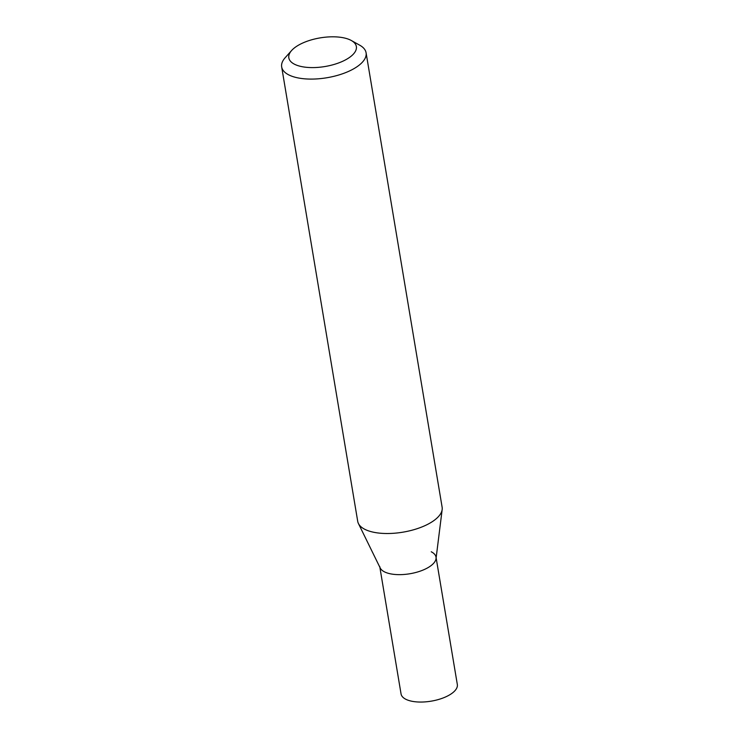 <?xml version="1.0" encoding="UTF-8"?>
<svg xmlns="http://www.w3.org/2000/svg" width="739" height="739" viewBox="0 0 739 739"><rect width="100%" height="100%" fill="white"/><g stroke="black" fill="none" stroke-linecap="round" stroke-linejoin="round"><path stroke-width="1.11" d="M358.424 523.526L380.206 567.986A28.525 12.101 -9.5 0 0 384.502 571.866A28.525 12.101 -9.5 0 0 415.392 572.586A28.525 12.101 -9.5 0 0 436.038 558.647L442.171 509.513A42.797 18.152 170.5 0 1 411.198 530.426A42.797 18.152 170.5 0 1 364.863 529.336A42.797 18.152 170.5 0 1 358.424 523.526A42.797 18.152 170.5 0 1 357.713 521.328L281.67 66.907A42.797 18.152 170.5 0 1 285.18 57.697L291.637 50.483A34.234 14.521 170.5 0 1 319.59 37.985A34.234 14.521 170.5 0 1 350.637 40.146A34.234 14.521 170.5 0 1 351.302 40.497A34.234 14.521 170.5 0 1 341.048 61.993A34.234 14.521 170.5 0 1 294.547 64.256A34.234 14.521 170.5 0 1 291.637 50.483M351.302 40.497L359.764 45.218A42.797 18.152 170.5 0 1 366.082 52.783L442.125 507.203A42.797 18.152 170.5 0 1 442.171 509.513M366.082 52.783A42.797 18.152 170.5 0 1 337.695 75.313A42.797 18.152 170.5 0 1 288.82 74.916A42.797 18.152 170.5 0 1 281.67 66.907M379.864 567.275L401.055 693.93A28.525 12.101 -9.5 0 0 405.822 699.27A28.525 12.101 -9.5 0 0 438.412 699.528A28.525 12.101 -9.5 0 0 457.33 684.508L436.139 557.862M379.735 566.527A28.525 12.101 -9.5 0 0 384.502 571.866A28.525 12.101 -9.5 0 0 417.092 572.125A28.525 12.101 -9.5 0 0 436.01 557.104A28.525 12.101 -9.5 0 0 431.243 551.774"/></g></svg>
